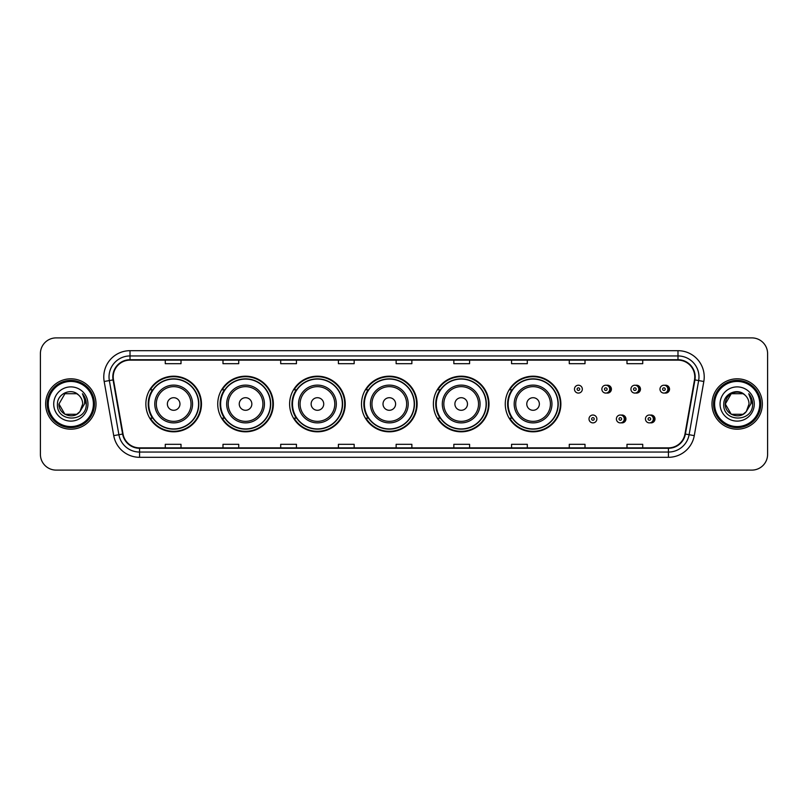 <?xml version="1.0" encoding="UTF-8"?>
<svg xmlns="http://www.w3.org/2000/svg" width="808" height="808" viewBox="0 0 808 808"><rect width="100%" height="100%" fill="white"/><g stroke="black" fill="none" stroke-linecap="round" stroke-linejoin="round"><path stroke-width="1.21" d="M505.263 404A27.805 27.805 0 0 0 533.068 431.805A27.805 27.805 0 0 0 560.873 404A27.805 27.805 0 0 0 533.068 376.195A27.805 27.805 0 0 0 505.263 404M433.381 404A27.805 27.805 0 0 0 461.186 431.805A27.805 27.805 0 0 0 489.002 404A27.805 27.805 0 0 0 461.186 376.195A27.805 27.805 0 0 0 433.381 404M361.499 404A27.805 27.805 0 0 0 389.305 431.805A27.805 27.805 0 0 0 417.12 404A27.805 27.805 0 0 0 389.305 376.195A27.805 27.805 0 0 0 361.499 404M289.618 404A27.805 27.805 0 0 0 317.433 431.805A27.805 27.805 0 0 0 345.238 404A27.805 27.805 0 0 0 317.433 376.195A27.805 27.805 0 0 0 289.618 404M217.736 404A27.805 27.805 0 0 0 245.551 431.805A27.805 27.805 0 0 0 273.356 404A27.805 27.805 0 0 0 245.551 376.195A27.805 27.805 0 0 0 217.736 404M145.864 404A27.805 27.805 0 0 0 173.669 431.805A27.805 27.805 0 0 0 201.475 404A27.805 27.805 0 0 0 173.669 376.195A27.805 27.805 0 0 0 145.864 404M621.16 422.796A3.939 3.939 0 0 0 625.937 418.958A3.939 3.939 0 0 0 621.16 415.11M650.228 422.796A3.939 3.939 0 0 0 655.005 418.958A3.939 3.939 0 0 0 650.228 415.11M606.626 393.001A3.939 3.939 0 0 0 611.404 389.153A3.939 3.939 0 0 0 606.626 385.305M635.694 393.001A3.939 3.939 0 0 0 640.471 389.153A3.939 3.939 0 0 0 635.694 385.305M664.762 393.001A3.939 3.939 0 0 0 669.539 389.153A3.939 3.939 0 0 0 664.762 385.305M152.53 418.17A25.442 25.442 0 0 1 152.53 389.83M224.412 418.17A25.442 25.442 0 0 1 224.412 389.83M296.294 418.17A25.442 25.442 0 0 1 296.294 389.83M368.165 418.17A25.442 25.442 0 0 1 368.165 389.83M440.047 418.17A25.442 25.442 0 0 1 440.047 389.83M511.929 418.17A25.442 25.442 0 0 1 511.929 389.83M40.4 353.631L40.4 454.369A15.736 15.736 0 0 0 56.136 470.104L751.864 470.104A15.736 15.736 0 0 0 767.6 454.369L767.6 353.631A15.736 15.736 0 0 0 751.864 337.896L56.136 337.896A15.736 15.736 0 0 0 40.4 353.631L40.4 454.369M45.642 404A25.189 25.189 0 0 0 70.831 429.189A25.189 25.189 0 0 0 96.011 404A25.189 25.189 0 0 0 70.831 378.811A25.189 25.189 0 0 0 45.642 404A25.189 25.189 0 0 0 70.831 429.189A25.189 25.189 0 0 0 96.011 404A25.189 25.189 0 0 0 70.831 378.811A25.189 25.189 0 0 0 45.642 404M711.989 404A25.189 25.189 0 0 0 737.169 429.189A25.189 25.189 0 0 0 762.358 404A25.189 25.189 0 0 0 737.169 378.811A25.189 25.189 0 0 0 711.989 404A25.189 25.189 0 0 0 737.169 429.189A25.189 25.189 0 0 0 762.358 404A25.189 25.189 0 0 0 737.169 378.811A25.189 25.189 0 0 0 711.989 404M113.221 376.922A16.786 16.786 0 0 1 130.017 360.136L677.983 360.136A16.786 16.786 0 0 1 694.516 379.841L684.972 433.987A16.786 16.786 0 0 1 668.438 447.864L139.562 447.864A16.786 16.786 0 0 1 123.028 433.987L113.484 379.841A16.786 16.786 0 0 1 113.221 376.922M112.807 376.922A17.21 17.21 0 0 0 113.07 379.911L122.614 434.058A17.21 17.21 0 0 0 139.562 448.278L668.438 448.278A17.21 17.21 0 0 0 685.386 434.058L694.93 379.911A17.21 17.21 0 0 0 677.983 359.722L130.017 359.722A17.21 17.21 0 0 0 112.807 376.922M104.181 381.487A26.23 26.23 0 0 1 130.017 350.692L677.983 350.692A26.23 26.23 0 0 1 703.819 381.487L694.274 435.633A26.23 26.23 0 0 1 668.438 457.308L139.562 457.308A26.23 26.23 0 0 1 113.726 435.633L104.181 381.487L109.343 380.568A20.988 20.988 0 0 1 130.017 355.944L677.983 355.944A20.988 20.988 0 0 1 698.657 380.568L689.103 434.714A20.988 20.988 0 0 1 668.438 452.056L139.562 452.056A20.988 20.988 0 0 1 118.897 434.714L109.343 380.568A20.988 20.988 0 0 1 109.029 376.922M751.864 337.896L56.136 337.896M56.136 470.104L751.864 470.104M767.6 454.369L767.6 353.631M685.386 434.058L689.103 434.714L698.657 380.568L703.819 381.487M396.132 360.136L396.132 363.691L411.868 363.691L411.868 360.136M338.411 360.136L338.411 363.691L354.156 363.691L354.156 360.136M280.699 360.136L280.699 363.691L296.445 363.691L296.445 360.136M222.988 360.136L222.988 363.691L238.724 363.691L238.724 360.136M165.276 360.136L165.276 363.691L181.012 363.691L181.012 360.136M453.844 360.136L453.844 363.691L469.589 363.691L469.589 360.136M511.555 360.136L511.555 363.691L527.301 363.691L527.301 360.136M569.276 360.136L569.276 363.691L585.012 363.691L585.012 360.136M626.988 360.136L626.988 363.691L642.724 363.691L642.724 360.136M411.868 447.864L411.868 444.309L396.132 444.309L396.132 447.864M354.156 447.864L354.156 444.309L338.411 444.309L338.411 447.864M296.445 447.864L296.445 444.309L280.699 444.309L280.699 447.864M238.724 447.864L238.724 444.309L222.988 444.309L222.988 447.864M181.012 447.864L181.012 444.309L165.276 444.309L165.276 447.864M469.589 447.864L469.589 444.309L453.844 444.309L453.844 447.864M527.301 447.864L527.301 444.309L511.555 444.309L511.555 447.864M585.012 447.864L585.012 444.309L569.276 444.309L569.276 447.864M642.724 447.864L642.724 444.309L626.988 444.309L626.988 447.864M76.76 414.272A11.857 11.857 0 0 0 79.962 411.565L79.719 411.848C73.306 420.069 58.358 414.544 58.974 404L64.903 393.728M93.395 404A22.563 22.563 0 0 0 70.831 381.437A22.563 22.563 0 0 0 48.268 404A22.563 22.563 0 0 0 70.831 426.563A22.563 22.563 0 0 0 93.395 404M94.445 404A23.614 23.614 0 0 0 70.831 380.386A23.614 23.614 0 0 0 47.218 404A23.614 23.614 0 0 0 70.831 427.614A23.614 23.614 0 0 0 94.445 404M79.962 411.565L76.76 414.272L64.903 414.272L58.974 404L64.903 393.728L76.76 393.728L78.598 395.041C71.326 387.406 57.307 393.698 57.439 404C56.105 422.311 85.789 422.786 86.274 404.889L86.294 404C86.254 400.111 84.961 396.698 82.416 393.749C84.355 396.93 85.032 400.344 84.456 404L79.962 411.565L76.76 414.272L64.903 414.272L58.974 404L64.903 414.272L76.76 414.272L79.962 411.565L82.689 404C82.628 400.425 81.265 397.435 78.598 395.041M53.722 404A17.109 17.109 0 0 0 70.831 421.109A17.109 17.109 0 0 0 87.941 404A17.109 17.109 0 0 0 70.831 386.891A17.109 17.109 0 0 0 53.722 404M82.527 393.88L86.294 404.444M82.416 393.749L85.507 399.112M179.962 404A6.292 6.292 0 0 0 173.669 397.708A6.292 6.292 0 0 0 167.367 404A6.292 6.292 0 0 0 173.669 410.292A6.292 6.292 0 0 0 179.962 404M192.556 404A18.887 18.887 0 0 0 173.669 385.113A18.887 18.887 0 0 0 154.782 404A18.887 18.887 0 0 0 173.669 422.887A18.887 18.887 0 0 0 192.556 404A18.887 18.887 0 0 1 173.669 422.887A18.887 18.887 0 0 1 154.782 404M198.586 404A24.927 24.927 0 0 0 173.669 379.073A24.927 24.927 0 0 0 148.743 404A24.927 24.927 0 0 0 173.669 428.927A24.927 24.927 0 0 0 198.586 404M200.95 404A27.28 27.28 0 0 1 150.349 418.17L152.884 418.17A25.159 25.159 0 0 0 198.829 404.061A25.159 25.159 0 0 0 152.884 389.83L150.349 389.83A27.28 27.28 0 0 1 200.95 404M251.844 404A6.292 6.292 0 0 0 245.551 397.708A6.292 6.292 0 0 0 239.249 404A6.292 6.292 0 0 0 245.551 410.292A6.292 6.292 0 0 0 251.844 404M264.438 404A18.887 18.887 0 0 0 245.551 385.113A18.887 18.887 0 0 0 226.664 404A18.887 18.887 0 0 0 245.551 422.887A18.887 18.887 0 0 0 264.438 404A18.887 18.887 0 0 1 245.551 422.887A18.887 18.887 0 0 1 226.664 404M270.468 404A24.927 24.927 0 0 0 245.551 379.073A24.927 24.927 0 0 0 220.624 404A24.927 24.927 0 0 0 245.551 428.927A24.927 24.927 0 0 0 270.468 404M272.831 404A27.28 27.28 0 0 1 222.23 418.17L224.755 418.17A25.159 25.159 0 0 0 270.7 404.061A25.159 25.159 0 0 0 224.755 389.83L222.23 389.83A27.28 27.28 0 0 1 272.831 404M323.725 404A6.292 6.292 0 0 0 317.433 397.708A6.292 6.292 0 0 0 311.131 404A6.292 6.292 0 0 0 317.433 410.292A6.292 6.292 0 0 0 323.725 404M336.32 404A18.887 18.887 0 0 0 317.433 385.113A18.887 18.887 0 0 0 298.536 404A18.887 18.887 0 0 0 317.433 422.887A18.887 18.887 0 0 0 336.32 404A18.887 18.887 0 0 1 317.433 422.887A18.887 18.887 0 0 1 298.536 404M342.35 404A24.927 24.927 0 0 0 317.433 379.073A24.927 24.927 0 0 0 292.506 404A24.927 24.927 0 0 0 317.433 428.927A24.927 24.927 0 0 0 342.35 404M344.713 404A27.28 27.28 0 0 1 294.112 418.17L296.637 418.17A25.159 25.159 0 0 0 342.582 404.061A25.159 25.159 0 0 0 296.637 389.83L294.112 389.83A27.28 27.28 0 0 1 344.713 404M395.607 404A6.292 6.292 0 0 0 389.305 397.708A6.292 6.292 0 0 0 383.012 404A6.292 6.292 0 0 0 389.305 410.292A6.292 6.292 0 0 0 395.607 404M408.202 404A18.887 18.887 0 0 0 389.305 385.113A18.887 18.887 0 0 0 370.418 404A18.887 18.887 0 0 0 389.305 422.887A18.887 18.887 0 0 0 408.202 404A18.887 18.887 0 0 1 389.305 422.887A18.887 18.887 0 0 1 370.418 404M414.231 404A24.927 24.927 0 0 0 389.305 379.073A24.927 24.927 0 0 0 364.388 404A24.927 24.927 0 0 0 389.305 428.927A24.927 24.927 0 0 0 414.231 404M416.595 404A27.28 27.28 0 0 1 365.994 418.17L368.519 418.17A25.159 25.159 0 0 0 414.464 404.061A25.159 25.159 0 0 0 368.519 389.83L365.994 389.83A27.28 27.28 0 0 1 416.595 404M467.489 404A6.292 6.292 0 0 0 461.186 397.708A6.292 6.292 0 0 0 454.894 404A6.292 6.292 0 0 0 461.186 410.292A6.292 6.292 0 0 0 467.489 404M480.073 404A18.887 18.887 0 0 0 461.186 385.113A18.887 18.887 0 0 0 442.299 404A18.887 18.887 0 0 0 461.186 422.887A18.887 18.887 0 0 0 480.073 404A18.887 18.887 0 0 1 461.186 422.887A18.887 18.887 0 0 1 442.299 404M486.113 404A24.927 24.927 0 0 0 461.186 379.073A24.927 24.927 0 0 0 436.269 404A24.927 24.927 0 0 0 461.186 428.927A24.927 24.927 0 0 0 486.113 404M488.476 404A27.28 27.28 0 0 1 437.875 418.17L440.4 418.17A25.159 25.159 0 0 0 486.345 404.061A25.159 25.159 0 0 0 440.4 389.83L437.875 389.83A27.28 27.28 0 0 1 488.476 404M539.37 404A6.292 6.292 0 0 0 533.068 397.708A6.292 6.292 0 0 0 526.776 404A6.292 6.292 0 0 0 533.068 410.292A6.292 6.292 0 0 0 539.37 404M551.955 404A18.887 18.887 0 0 0 533.068 385.113A18.887 18.887 0 0 0 514.181 404A18.887 18.887 0 0 0 533.068 422.887A18.887 18.887 0 0 0 551.955 404A18.887 18.887 0 0 1 533.068 422.887A18.887 18.887 0 0 1 514.181 404M557.995 404A24.927 24.927 0 0 0 533.068 379.073A24.927 24.927 0 0 0 508.151 404A24.927 24.927 0 0 0 533.068 428.927A24.927 24.927 0 0 0 557.995 404M560.358 404A27.28 27.28 0 0 1 509.757 418.17L512.282 418.17A25.159 25.159 0 0 0 558.227 404.061A25.159 25.159 0 0 0 512.282 389.83L509.757 389.83A27.28 27.28 0 0 1 560.358 404M743.097 414.272A11.857 11.857 0 0 0 746.299 411.565L743.097 414.272L731.24 414.272L725.311 404L731.24 393.728L743.097 393.728L744.936 395.041C737.664 387.406 723.645 393.698 723.776 404C722.443 422.311 752.127 422.786 752.612 404.889L752.632 404C752.591 400.111 751.299 396.698 748.753 393.749C750.693 396.93 751.369 400.344 750.794 404L746.299 411.565L743.097 414.272L731.24 414.272L725.311 404L731.24 414.272L743.097 414.272L746.299 411.565L743.097 414.272L731.24 414.272L725.311 404C724.695 414.544 739.643 420.069 746.057 411.848L743.643 413.938M759.732 404A22.563 22.563 0 0 0 737.169 381.437A22.563 22.563 0 0 0 714.605 404A22.563 22.563 0 0 0 737.169 426.563A22.563 22.563 0 0 0 759.732 404M760.783 404A23.614 23.614 0 0 0 737.169 380.386A23.614 23.614 0 0 0 713.555 404A23.614 23.614 0 0 0 737.169 427.614A23.614 23.614 0 0 0 760.783 404M746.299 411.565L749.026 404C748.965 400.425 747.602 397.435 744.936 395.041M720.059 404A17.109 17.109 0 0 0 737.169 421.109A17.109 17.109 0 0 0 754.278 404A17.109 17.109 0 0 0 737.169 386.891A17.109 17.109 0 0 0 720.059 404M743.097 393.728A11.857 11.857 0 0 0 725.311 404M748.865 393.88L752.632 404.454L748.753 393.749L751.844 399.112M582.336 389.153A3.939 3.939 0 0 1 578.407 393.082A3.939 3.939 0 0 1 574.468 389.153A3.939 3.939 0 0 1 578.407 385.214A3.939 3.939 0 0 1 582.336 389.153A3.939 3.939 0 0 0 578.407 385.214A3.939 3.939 0 0 0 574.468 389.153M609.727 389.153A3.939 3.939 0 0 1 605.788 393.082A3.939 3.939 0 0 1 601.859 389.153A3.939 3.939 0 0 1 605.788 385.214A3.939 3.939 0 0 1 609.727 389.153A3.939 3.939 0 0 0 605.788 385.214A3.939 3.939 0 0 0 601.859 389.153M638.795 389.153A3.939 3.939 0 0 1 634.856 393.082A3.939 3.939 0 0 1 630.927 389.153A3.939 3.939 0 0 1 634.856 385.214A3.939 3.939 0 0 1 638.795 389.153A3.939 3.939 0 0 0 634.856 385.214A3.939 3.939 0 0 0 630.927 389.153M667.862 389.153A3.939 3.939 0 0 1 663.923 393.082A3.939 3.939 0 0 1 659.985 389.153A3.939 3.939 0 0 1 663.923 385.214A3.939 3.939 0 0 1 667.862 389.153A3.939 3.939 0 0 0 663.923 385.214A3.939 3.939 0 0 0 659.985 389.153M589.002 418.958A3.939 3.939 0 0 1 592.931 415.019A3.939 3.939 0 0 1 596.87 418.958A3.939 3.939 0 0 1 592.931 422.887A3.939 3.939 0 0 1 589.002 418.958A3.939 3.939 0 0 0 592.931 422.887A3.939 3.939 0 0 0 596.87 418.958M616.393 418.958A3.939 3.939 0 0 1 620.322 415.019A3.939 3.939 0 0 1 624.261 418.958A3.939 3.939 0 0 1 620.322 422.887A3.939 3.939 0 0 1 616.393 418.958A3.939 3.939 0 0 0 620.322 422.887A3.939 3.939 0 0 0 624.261 418.958M645.451 418.958A3.939 3.939 0 0 1 649.39 415.019A3.939 3.939 0 0 1 653.329 418.958A3.939 3.939 0 0 1 649.39 422.887A3.939 3.939 0 0 1 645.451 418.958A3.939 3.939 0 0 0 649.39 422.887A3.939 3.939 0 0 0 653.329 418.958M677.983 350.692L677.983 359.722M109.343 380.568L113.07 379.911M139.562 457.308L139.562 448.278M668.438 448.278L668.438 457.308M113.726 435.633L122.614 434.058M694.93 379.911L698.657 380.568M130.017 350.692L130.017 359.722M689.103 434.714L694.274 435.633M191.021 404A17.352 17.352 0 0 0 173.669 386.648A17.352 17.352 0 0 0 156.318 404A17.352 17.352 0 0 0 173.669 421.352A17.352 17.352 0 0 0 191.021 404M262.903 404A17.352 17.352 0 0 0 245.551 386.648A17.352 17.352 0 0 0 228.199 404A17.352 17.352 0 0 0 245.551 421.352A17.352 17.352 0 0 0 262.903 404M334.785 404A17.352 17.352 0 0 0 317.433 386.648A17.352 17.352 0 0 0 300.081 404A17.352 17.352 0 0 0 317.433 421.352A17.352 17.352 0 0 0 334.785 404M406.656 404A17.352 17.352 0 0 0 389.305 386.648A17.352 17.352 0 0 0 371.953 404A17.352 17.352 0 0 0 389.305 421.352A17.352 17.352 0 0 0 406.656 404M478.538 404A17.352 17.352 0 0 0 461.186 386.648A17.352 17.352 0 0 0 443.834 404A17.352 17.352 0 0 0 461.186 421.352A17.352 17.352 0 0 0 478.538 404M550.42 404A17.352 17.352 0 0 0 533.068 386.648A17.352 17.352 0 0 0 515.716 404A17.352 17.352 0 0 0 533.068 421.352A17.352 17.352 0 0 0 550.42 404M577.094 389.153A1.313 1.313 0 0 0 578.407 390.466A1.313 1.313 0 0 0 579.71 389.153A1.313 1.313 0 0 0 578.407 387.84A1.313 1.313 0 0 0 577.094 389.153M609.414 385.729A4.989 4.989 0 0 1 609.414 392.567M604.475 389.153A1.313 1.313 0 0 0 605.788 390.466A1.313 1.313 0 0 0 607.101 389.153A1.313 1.313 0 0 0 605.788 387.84A1.313 1.313 0 0 0 604.475 389.153M638.482 385.729A4.989 4.989 0 0 1 638.482 392.567M633.543 389.153A1.313 1.313 0 0 0 634.856 390.466A1.313 1.313 0 0 0 636.169 389.153A1.313 1.313 0 0 0 634.856 387.84A1.313 1.313 0 0 0 633.543 389.153M667.549 385.729A4.989 4.989 0 0 1 667.549 392.567M662.611 389.153A1.313 1.313 0 0 0 663.923 390.466A1.313 1.313 0 0 0 665.236 389.153A1.313 1.313 0 0 0 663.923 387.84A1.313 1.313 0 0 0 662.611 389.153M594.244 418.958A1.313 1.313 0 0 0 592.931 417.645A1.313 1.313 0 0 0 591.628 418.958A1.313 1.313 0 0 0 592.931 420.261A1.313 1.313 0 0 0 594.244 418.958M623.948 415.534A4.989 4.989 0 0 1 623.948 422.372M621.635 418.958A1.313 1.313 0 0 0 620.322 417.645A1.313 1.313 0 0 0 619.009 418.958A1.313 1.313 0 0 0 620.322 420.261A1.313 1.313 0 0 0 621.635 418.958M653.015 415.534A4.989 4.989 0 0 1 653.015 422.372M650.703 418.958A1.313 1.313 0 0 0 649.39 417.645A1.313 1.313 0 0 0 648.077 418.958A1.313 1.313 0 0 0 649.39 420.261A1.313 1.313 0 0 0 650.703 418.958"/></g></svg>
